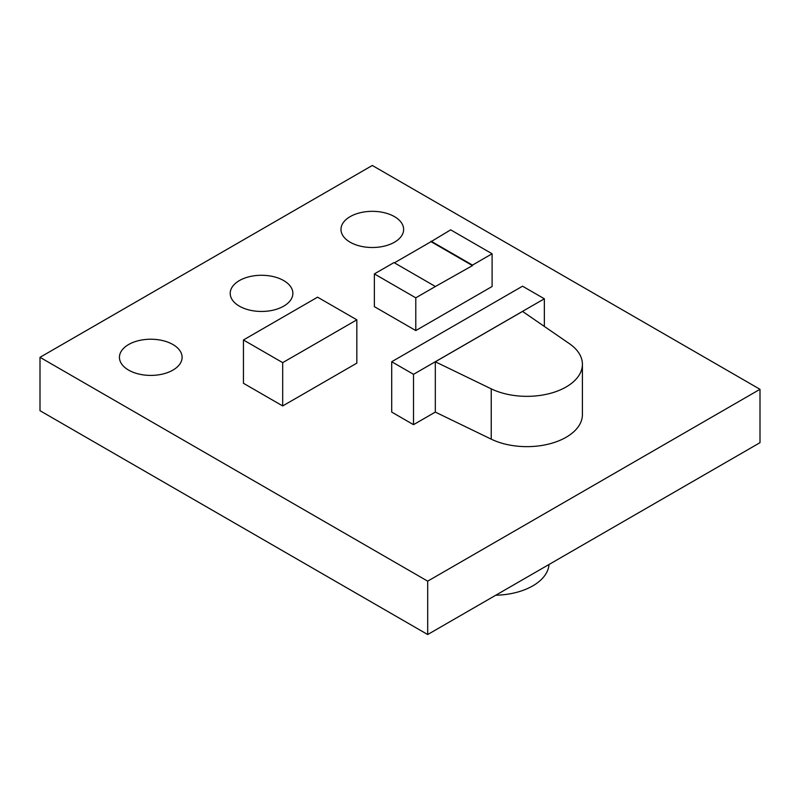 <?xml version="1.0" encoding="UTF-8"?>
<svg xmlns="http://www.w3.org/2000/svg" width="800" height="800" viewBox="0 0 800 800"><rect width="100%" height="100%" fill="white"/><g stroke="black" fill="none" stroke-linecap="round" stroke-linejoin="round"><path stroke-width="1.2" d="M40 357.32L40 410.7L427.69 634.53L760 442.68L760 389.3L372.31 165.47L40 357.32L427.69 581.16L760 389.3M295.79 398.4L356.83 363.14L356.83 319.83L295.79 355.12M295.77 355.08L282.69 362.64L243.44 339.98L243.44 383.28L282.69 405.94L295.77 398.39M435.41 286.5L472.48 265.6L431.05 241.68L450.67 229.85L492.1 253.77L492.1 286.5L415.79 330.56L374.36 306.64L374.36 273.91L393.98 262.58L435.41 286.5L415.79 297.83L374.36 273.91M239.38 306.16A31.33 18.09 0 0 0 273.53 310.08A31.33 18.09 0 0 0 292.87 293.37A31.33 18.09 0 0 0 261.54 275.28A31.33 18.09 0 0 0 230.21 293.37A31.33 18.09 0 0 0 239.38 306.16M350.15 242.21A31.33 18.09 0 0 0 384.3 246.13A31.33 18.09 0 0 0 403.64 229.42A31.33 18.09 0 0 0 372.31 211.33A31.33 18.09 0 0 0 340.98 229.42A31.33 18.09 0 0 0 350.15 242.21M128.62 370.11A31.33 18.09 0 0 0 162.76 374.03A31.33 18.09 0 0 0 182.1 357.32A31.33 18.09 0 0 0 150.77 339.23A31.33 18.09 0 0 0 119.44 357.32A31.33 18.09 0 0 0 128.62 370.11M435.32 412.09L435.32 361.78L491.24 388.85A55.51 32.05 0 0 0 550.37 393.34A55.51 32.05 0 0 0 582.41 364.3L582.41 414.6A55.51 32.05 180 0 1 550.37 443.64A55.51 32.05 180 0 1 491.24 439.16L435.32 412.09L413.52 424.67L391.71 412.09L391.71 361.73L413.52 374.32L544.35 298.78L544.35 326.43M427.69 581.16L427.69 634.53M415.79 297.83L415.79 330.56M492.1 253.77L472.48 265.1L431.05 241.18M472.48 265.6L472.48 265.1M431.05 241.68L394.42 262.83M435.32 361.78L522.54 311.42L569.44 343.7A55.51 32.05 0 0 1 582.41 364.3M413.52 374.32L413.52 424.67M544.35 298.78L522.54 286.19L391.71 361.73M356.83 319.83L317.58 297.17L304.49 304.73M282.69 362.64L282.69 405.94M256.52 332.42L243.44 339.98M256.5 332.43L304.47 304.74M549 564.5A55.51 32.05 180 0 1 495.77 595.23M491.24 388.85L491.24 439.16"/></g></svg>
